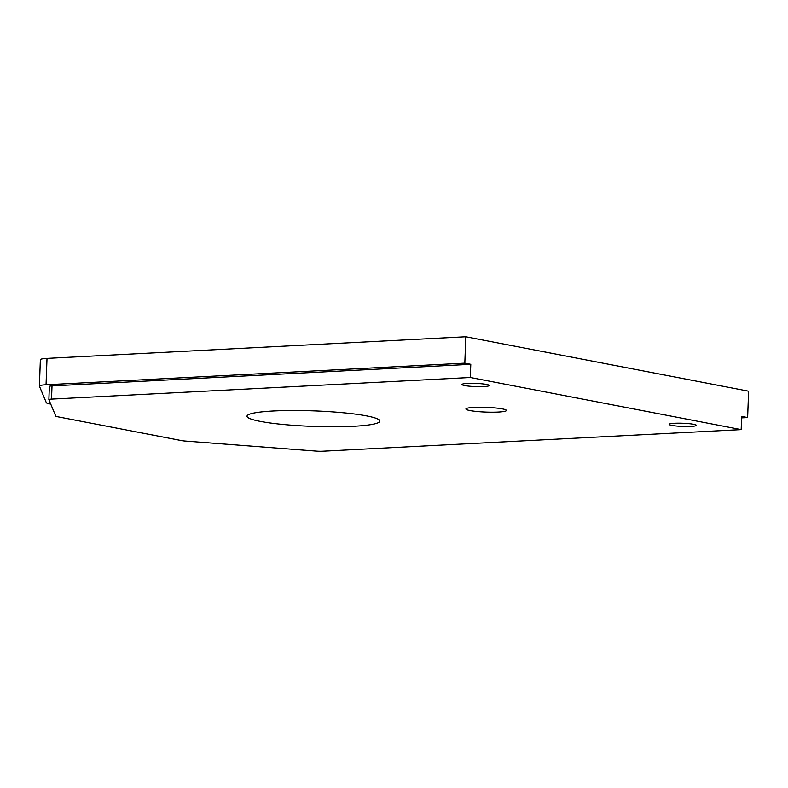 <?xml version="1.0" encoding="UTF-8"?>
<svg xmlns="http://www.w3.org/2000/svg" width="788" height="788" viewBox="0 0 788 788"><rect width="100%" height="100%" fill="white"/><g stroke="black" fill="none" stroke-linecap="round" stroke-linejoin="round"><path stroke-width="1.18" d="M486.501 384.436A13.623 1.596 2.1 0 1 489.22 385.499A13.623 1.596 2.1 0 1 475.548 386.593A13.623 1.596 2.1 0 1 461.985 384.495A13.623 1.596 2.1 0 1 471.322 383.323A13.623 1.596 2.1 0 1 486.501 384.436M273.603 410.981A66.458 7.772 2.1 0 1 343.272 412.774A66.458 7.772 2.1 0 1 379.855 421.078A66.458 7.772 2.1 0 1 313.151 426.416A66.458 7.772 2.1 0 1 247.018 416.212A66.458 7.772 2.1 0 1 273.603 410.981M502.37 408.893A20.271 2.374 2.1 0 1 506.418 410.469A20.271 2.374 2.1 0 1 486.078 412.094A20.271 2.374 2.1 0 1 465.905 408.982A20.271 2.374 2.1 0 1 479.803 407.248A20.271 2.374 2.1 0 1 502.37 408.893M693.627 424.299A13.623 1.596 2.1 0 1 696.346 425.353A13.623 1.596 2.1 0 1 682.674 426.446A13.623 1.596 2.1 0 1 669.12 424.358A13.623 1.596 2.1 0 1 678.458 423.186A13.623 1.596 2.1 0 1 693.627 424.299M48.886 399.674A6.649 0.778 2.1 0 1 48.876 399.634A6.649 0.778 2.1 0 1 51.535 399.112L470.308 377.491L741.173 429.618L322.4 451.238A6.649 0.778 2.1 0 1 316.244 451.12L184.914 441.034A6.649 0.778 2.1 0 1 181.772 440.65L57.12 416.665A6.649 0.778 2.1 0 1 55.8 416.192L48.886 399.674M470.308 377.491L470.791 364.302L464.821 363.15L465.787 336.762L47.014 358.382A16.617 1.94 -177.9 0 0 40.365 359.692L39.4 386.071A16.617 1.94 -177.9 0 0 39.42 386.179L46.334 402.698A16.617 1.94 -177.9 0 0 49.634 403.88L50.737 404.096M465.787 336.762L748.6 391.193L747.635 417.571L741.656 416.428L741.173 429.618M49.368 386.484A6.649 0.778 2.1 0 1 49.358 386.435A6.649 0.778 2.1 0 1 52.018 385.913L470.791 364.302M464.821 363.15L46.049 384.771A16.617 1.94 -177.9 0 0 39.4 386.071M741.606 417.886L747.635 417.571M51.535 399.112L52.018 385.913M46.049 384.771L47.014 358.382M49.358 386.435L48.876 399.634"/></g></svg>
